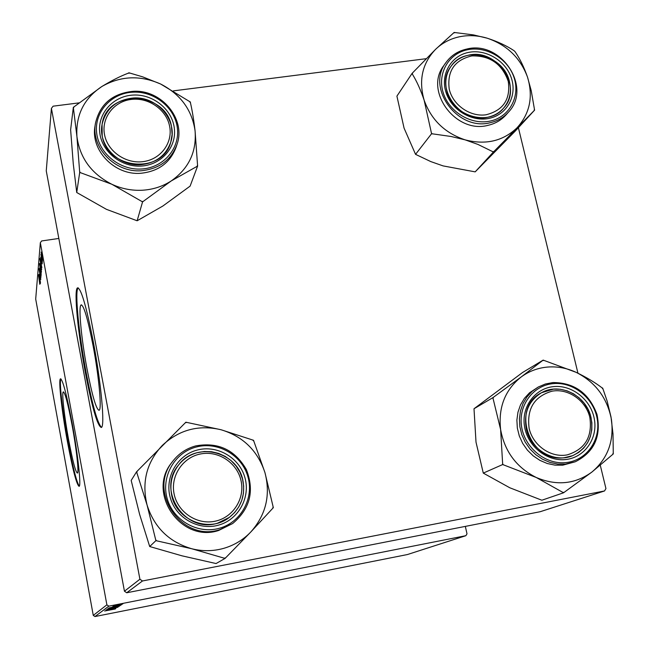 <?xml version="1.0" encoding="UTF-8"?>
<svg xmlns="http://www.w3.org/2000/svg" width="649" height="649" viewBox="0 0 649 649"><rect width="100%" height="100%" fill="white"/><g stroke="black" fill="none" stroke-linecap="round" stroke-linejoin="round"><path stroke-width="0.97" d="M93.091 345.747C87.729 318.472 83.713 304.876 81.036 304.957C78.253 306.62 81.409 339.24 87.007 368.859C92.182 395.639 96.214 409.454 99.102 410.306C101.958 409.689 99.013 376.891 93.091 345.747M93.318 341.82C86.187 305.598 80.882 287.637 77.401 287.937C73.751 290.363 77.994 333.529 85.335 372.437C92.142 407.791 97.472 426.133 101.333 427.472C105.114 426.88 101.236 383.397 93.318 341.82M78.188 287.832C74.538 290.387 78.764 333.472 86.098 372.307C92.345 404.895 97.464 423.245 101.479 427.358M68.51 439.154C64.3 416.366 61.623 392.523 63.294 391.866C65.038 392.45 67.983 403.629 72.128 425.411C76.517 449.043 79.105 472.943 77.385 473.08C75.519 471.945 72.558 460.636 68.51 439.154M72.112 423.148C66.604 394.251 62.718 379.47 60.446 378.813C58.256 379.795 61.833 411.352 67.366 441.344C72.704 469.73 76.614 484.73 79.105 486.352C81.376 486.288 77.953 454.633 72.112 423.148M60.917 378.87C59.018 381.198 62.58 412.058 67.958 441.247C72.842 467.321 76.623 482.288 79.3 486.158M106.882 604.836L108.829 606.166L94.965 616.55L93.269 615.398L106.882 604.836L40.335 242.702L41.65 240.949L58.832 238.451M108.829 606.166L465.868 535.693L467.004 533.835L465.325 526.396M121.209 604.965L112.764 606.612L121.209 604.965M120.471 605.395L112.034 607.148L120.471 605.395M114.573 607.066L119.294 606.263L114.573 607.066M115.279 608.997L104.627 611.001L115.271 608.981M117.015 607.05L107.491 608.908L117.007 607.018M109.9 608.746L117.583 607.359L109.9 608.746M114.216 608.178L106.038 609.898L114.232 608.218M121.347 604.008L122.961 603.7L121.347 604.008M94.965 616.55L407.434 554.538L465.868 535.693M113.534 607.797L118.207 607.002L113.534 607.797M115.863 608.535L107.758 610.206L115.863 608.535M112.431 609.111L108.205 609.963L112.431 609.111M119.862 605.809L108.772 607.975L119.862 605.809M117.826 604.787L122.669 603.968L117.826 604.787M120.487 604.6L122.085 604.292L120.487 604.6M118.483 605.16L113.51 606.158L118.483 605.16M119.87 605.022L121.46 604.722L119.87 605.022M42.185 263.908L41.917 262.334L42.185 263.908M42.38 261.75L42.112 260.16L42.38 261.75M41.536 263.608L40.684 257.207L41.625 263.599M41.65 269.733L39.824 258.521L41.65 269.733M40.806 279.419L38.956 268.637L40.806 279.419M41.138 275.784L39.767 267.737L41.138 275.784M40.473 282.688L39.208 274.259L40.473 282.688M39.767 284.262L38.453 274.738L39.849 284.254M40.335 242.702L35.695 299.075L93.269 615.398M40.392 283.564L39.054 276.158L40.392 283.564M41.236 274.332L39.402 263.518L41.236 274.332M40.968 277.301L39.694 268.913L40.968 277.301M41.479 272.061L40.1 263.932L41.479 272.061M41.844 267.664L40.441 259.981L41.844 267.664M42.534 260.427L41.122 252.072L42.534 260.427M42.266 262.983L40.919 254.319L42.266 262.983M42.656 258.74L42.38 257.15L42.656 258.74M139.908 579.216L142.488 580.977L126.725 592.772L124.446 591.215L139.908 579.216L51.409 108.399L53.113 106.176L78.967 102.891M173.421 90.868L426.215 58.686M126.725 592.772L540.146 511.728L604.535 490.96L605.939 488.575L600.293 465.301M577.951 373.207L518.389 127.683M142.488 580.977L604.535 490.96M51.409 108.399L46.257 170.857L124.446 591.215M40.206 283.297L39.735 279.816L40.295 283.28M40.441 269.611L41.13 273.018L40.441 269.611M39.914 268.783L40.952 274.908L39.914 268.783M40.246 264.995L41.293 271.177L40.246 264.995M40.4 263.161L41.463 269.335L40.4 263.161M41.641 267.412L41.155 263.77L41.739 267.396M41.268 253.159L42.347 259.519L41.268 253.159M110.995 608.397L117.209 607.204L110.995 608.397M113.721 607.675L117.745 606.831L113.721 607.675M114.792 608.851L111.888 609.346L114.792 608.859M114.475 607.091L112.009 607.683L115.871 607.05M115.83 607.018L114.484 607.131M112.504 607.326L118.799 606.109L112.504 607.326M119.319 605.631L116.333 606.247L119.351 605.671M115.181 605.42L121.623 604.178L115.181 605.42M250.822 531.969C243.278 539.822 234.24 545.282 223.718 548.356C213.14 551.309 202.472 551.431 191.715 548.738L225.049 558.424L250.822 531.969L273.334 507.672L264.946 472.594L253.516 440.282L221.074 429.752L185.865 422.207L136.558 471.815L147.072 505.019L155.906 540.649L191.715 548.738C169.129 542.053 154.251 527.483 147.072 505.019C141.547 482.166 146.633 462.299 162.315 445.417C179.083 429.752 198.667 424.527 221.074 429.752C243.075 436.428 257.694 450.706 264.946 472.594C270.755 494.944 266.041 514.738 250.822 531.969M224.221 558.213L225.633 557.807M218.608 525.114C198.667 530.906 175.879 518.04 170.306 497.767C164.432 477.583 177.088 455.282 197.012 450.106C216.847 444.638 239.124 457.334 244.811 477.283C250.782 497.15 238.637 519.622 218.608 525.114M197.353 452.653C189.824 454.746 183.594 458.827 178.67 464.903C156.263 490.279 185.338 533.965 217.642 523.143L229.292 517.431L234.605 512.58L238.832 506.772L241.826 500.233L243.456 493.216L243.675 486.004L242.475 478.873L239.903 472.099L236.066 465.941L231.109 460.652L225.235 456.417L218.656 453.408L211.631 451.736L204.435 451.485L197.353 452.653M218.575 530.509L232.642 523.548L219.695 529.706C181.793 542.442 147.145 491.747 172.699 461.35C178.629 453.675 186.255 448.54 195.576 445.952C186.263 448.532 178.637 453.667 172.699 461.35L171.831 462.494C146.406 492.745 180.868 543.181 218.575 530.509M155.906 540.649L149.7 546.531L181.931 555.812L216.06 563.551L225.049 558.424M149.7 546.531L139.616 514.365L131.179 480.447L136.558 471.815M186.685 422.426L185.281 422.791M137.158 471.206L136.793 472.626M155.679 539.814L156.742 540.86M272.767 508.272L273.091 506.861M253.751 441.077L252.712 440.063M171.214 180.949C162.623 186.474 153.034 189.565 142.431 190.23C131.82 190.774 121.606 188.786 111.815 184.251L142.561 201.888L171.214 180.949L197.612 166.055L195.065 130.725C193.759 119.749 192.218 110.427 190.441 102.769L190.36 102.007L160.579 83.989L142.642 76.842L128.908 72.777L128.251 73.191C120.3 76.209 111.498 80.654 101.836 86.52L73.329 107.345L76.931 136.558L79.705 172.407L111.815 184.251C91.452 173.843 79.827 157.942 76.931 136.558C75.665 115.157 83.972 98.478 101.836 86.52C120.519 75.836 140.103 74.992 160.579 83.989C180.422 94.202 191.926 109.778 195.065 130.725C196.736 151.809 188.786 168.553 171.214 180.949M141.806 201.531L143.226 201.45M140.995 166.071C120.941 167.304 101.471 151.355 99.711 132.234C97.642 113.129 113.575 95.784 133.467 95.054C153.326 94.048 172.399 109.689 174.362 128.583C176.617 147.461 161.082 165.122 140.995 166.071M133.499 97.983C116.471 99.743 105.998 108.521 102.088 124.324C97.756 144.922 118.361 166.574 140.573 164.724C155.792 163.183 165.852 155.655 170.768 142.139C178.134 120.876 157.22 96.157 133.499 97.983M133.029 91.436C161.35 89.359 186.125 119.043 177.039 144.321C186.158 118.937 161.317 89.189 132.98 91.339C112.504 93.464 100.019 104.075 95.484 123.172L95.03 125.955C90.235 150.211 114.548 175.481 140.638 173.291C158.437 171.482 170.289 162.712 176.187 146.974L177.039 144.321C171.109 160.125 159.208 168.927 141.32 170.744C115.1 172.942 90.665 147.542 95.484 123.172C100.003 104.132 112.48 93.553 132.915 91.436M197.612 166.055L190.116 186.117L162.891 206.009L137.134 220.774L142.561 201.888M137.134 220.774L106.412 209.327L76.736 192.51L79.705 172.407M76.736 192.51L73.28 163.954L70.627 129.824L73.329 107.345M129.646 73.134L128.251 73.191M74.002 106.931L73.402 108.115M79.632 171.62L80.46 172.756M196.963 166.477L197.523 165.276M190.441 102.769L189.622 101.658M563.559 492.786L541.858 500.225L509.814 487.78L483.286 473.105L502.683 464.538L536.244 477.486L563.559 492.786L591.929 472.034L613.281 453.943L613.005 433.978L611.009 416.983L607.148 401.106L602.702 388.134L601.996 387.802C595.052 382.48 586.453 377.337 576.215 372.372L543.156 360.106L521.106 377.028C528.943 371.244 537.77 367.926 547.586 367.058C557.41 366.296 566.95 368.072 576.215 372.372C595.498 382.229 607.229 397.902 611.415 419.4C614.23 441.093 607.732 458.64 591.929 472.034C575.103 484.219 556.542 486.036 536.244 477.486C516.482 467.458 504.606 451.461 500.614 429.5L502.683 464.538M543.87 360.438L542.556 360.552M554.003 386.569C572.621 384.841 591.49 400.311 594.452 419.741C597.697 439.138 584.124 457.894 565.295 459.573C546.507 461.544 527.256 445.766 524.465 426.101C521.39 406.469 535.344 388.013 554.003 386.569M564.143 457.74L572.71 455.655L578.592 452.491L583.621 448.11L587.605 442.691L590.371 436.485L591.815 429.735L591.872 422.726L590.549 415.758L587.905 409.113L584.051 403.061L579.151 397.861L573.4 393.724L567.039 390.82L560.322 389.262L553.54 389.124L541.566 392.702C510.43 407.402 529.381 462.826 564.143 457.74M552.932 382.553L545.338 384.013L538.272 387.015L529.527 392.791L524.4 398.348L520.49 404.911L517.951 412.245L516.88 420.073L517.334 428.08L519.297 435.958L522.688 443.405L527.394 450.13L533.218 455.866L539.936 460.384L547.285 463.516L554.976 465.138L562.715 465.187L575.257 461.78L565.474 464.1L557.702 464.051L549.971 462.421L542.588 459.273L535.831 454.73L529.982 448.97L525.26 442.212L521.845 434.733L519.873 426.807L519.411 418.767L520.482 410.906L523.029 403.54L526.956 396.937L532.107 391.363L538.272 387.015L545.314 384.03L552.875 382.577M483.286 473.105L476.009 442.139L474.005 408.748L522.575 372.494L543.156 360.106M474.005 408.748L492.867 397.667L500.614 429.5C498.172 407.467 505.003 389.976 521.106 377.028L492.867 397.667M562.829 492.445L564.159 492.315M612.688 454.405L613.151 453.148M602.832 388.913L601.996 387.802M493.475 397.212L492.989 398.462M502.569 463.735L503.421 464.879M534.589 110.143L515.022 131.333L475.173 171.863L443.089 165.901L430.79 161.585L415.555 154.348L431.577 133.71L451.112 136.493L465.138 139.859L477.948 144.427L493.427 152.004L534.589 110.143L531.215 90.641L527.515 77.126C523.954 66.993 519.792 58.491 515.022 51.628L514.065 50.703C506.585 45.73 497.621 41.56 487.172 38.186L473.519 34.916L454.138 32.45L435.617 49.3C442.18 42.996 450.049 38.835 459.232 36.823C468.432 34.908 477.745 35.362 487.172 38.186C506.91 44.886 520.36 57.866 527.515 77.126C533.397 96.717 529.876 113.64 516.945 127.885C502.886 141.166 485.614 145.157 465.138 139.859C444.93 133.126 431.261 119.911 424.138 100.197L431.577 133.71M454.868 32.669L453.643 32.937M468.091 52.504C485.476 48.602 505.652 60.527 511.355 78.018C517.31 95.452 507.291 114.346 489.744 118.232C472.285 122.385 451.688 110.306 446.066 92.564C440.184 74.878 450.617 56.139 468.091 52.504M488.421 117.08C494.562 115.627 499.625 112.626 503.632 108.075C523.581 87.29 496.696 47.572 468.083 55.295C460.96 56.925 455.29 60.576 451.079 66.247C433.702 87.664 460.895 124.835 488.421 117.08M466.558 49.097C457.943 51.068 451.112 55.506 446.058 62.426L443.981 65.354C423.692 90.763 455.874 134.44 488.324 125.249C495.471 123.553 501.401 120.073 506.106 114.808L508.475 112.115C503.746 117.404 497.799 120.892 490.62 122.604C458.032 131.812 425.687 87.94 446.058 62.426C451.071 55.554 457.87 51.149 466.444 49.194M415.555 154.348L404.067 128.121L396.912 96.133L412.107 73.361L412.342 74.083C416.739 81.19 420.674 89.895 424.138 100.197C418.475 80.216 422.296 63.253 435.617 49.3L412.107 73.361M475.173 171.863L493.427 152.004M492.688 151.785L493.921 151.493M534.103 110.638L534.354 109.43M515.022 51.628L514.065 50.703M412.618 72.866L412.342 74.083M431.342 132.98L432.323 133.929M174.046 493.654C177.42 511.85 196.469 524.887 214.462 521.342C232.512 518.064 244.941 499.251 241.177 481.339C237.68 463.37 218.997 450.536 201.125 453.854C183.205 456.896 170.403 475.506 174.046 493.654M243.034 481.242C245.395 495.998 240.811 508.062 229.292 517.431C209.294 533.527 175.53 520.133 171.531 494.36C169.657 483.416 172.034 473.6 178.67 464.903C196.217 440.825 238.394 451.696 243.034 481.242M529.154 428.494C533.056 445.66 551.017 458.08 567.267 454.868C585.065 449.343 592.586 436.842 589.827 417.364C585.82 400.401 568.191 388.175 552.031 391.177C534.224 396.425 526.599 408.87 529.154 428.494M590.988 417.38C594.086 435.268 587.994 448.021 572.71 455.655C554.66 463.581 530.639 449.927 526.355 429.24C523.492 413.007 528.562 400.831 541.566 392.702C559.698 382.083 586.315 395.428 590.988 417.38M169.592 126.125C166.379 109.576 148.418 97.115 131.098 99.443C113.721 101.52 101.179 118.013 104.538 134.716C107.637 151.46 125.938 164.116 143.372 161.593C160.863 159.313 173.064 142.634 169.592 126.125M102.201 135.811L102.088 124.324C106.631 88.686 166.185 91.022 171.498 126.652L172.099 134.473L170.768 142.139C162.745 174.662 107.044 169.811 102.201 135.811M508.264 81.368C502.148 63.983 490.011 55.498 471.864 55.911C454.511 60.024 446.966 71.114 449.238 89.173C452.84 105.033 470.136 117.096 485.947 114.8C503.283 110.452 510.722 99.305 508.264 81.368M446.634 90.26C444.695 81.303 446.179 73.305 451.079 66.247C465.082 44.83 504.322 55.514 509.522 81.944C511.712 91.915 509.749 100.627 503.632 108.075C488.624 127.277 451.493 115.798 446.634 90.26M195.633 445.936C217.959 441.872 234.857 449.749 246.344 469.568C254.651 490.944 250.084 508.93 232.642 523.548C250.1 508.913 254.676 490.912 246.352 469.527C234.857 449.7 217.934 441.839 195.592 445.936M219.508 528.229C241.185 522.275 254.311 497.937 247.837 476.455C241.688 454.876 217.593 441.142 196.128 447.047C174.573 452.629 160.847 476.755 167.199 498.619C173.234 520.571 197.921 534.508 219.508 528.229M141.304 169.024C163.053 167.986 179.862 148.856 177.404 128.437C175.271 107.994 154.649 91.079 133.159 92.158C111.636 92.937 94.373 111.701 96.604 132.388C98.51 153.091 119.594 170.371 141.304 169.024M553.54 383.591C533.348 385.141 518.235 405.106 521.553 426.369C524.57 447.656 545.42 464.749 565.766 462.607C586.152 460.782 600.82 440.468 597.307 419.481C594.095 398.462 573.692 381.726 553.54 383.591M553.045 382.561C574.43 382.715 589.049 393.367 596.893 414.5C601.331 436.517 594.119 452.272 575.257 461.78C594.2 452.223 601.436 436.428 596.983 414.395C589.105 393.245 574.438 382.634 552.98 382.553M467.207 49.819C448.297 53.737 436.98 74.018 443.348 93.172C449.433 112.382 471.742 125.46 490.636 120.965C509.635 116.747 520.466 96.279 514.008 77.426C507.834 58.507 486.02 45.608 467.207 49.819M81.587 304.876L81.036 304.957M78.164 287.815L77.401 287.937M508.475 112.115C532.529 87.38 500.801 39.962 466.639 49.081"/></g></svg>
